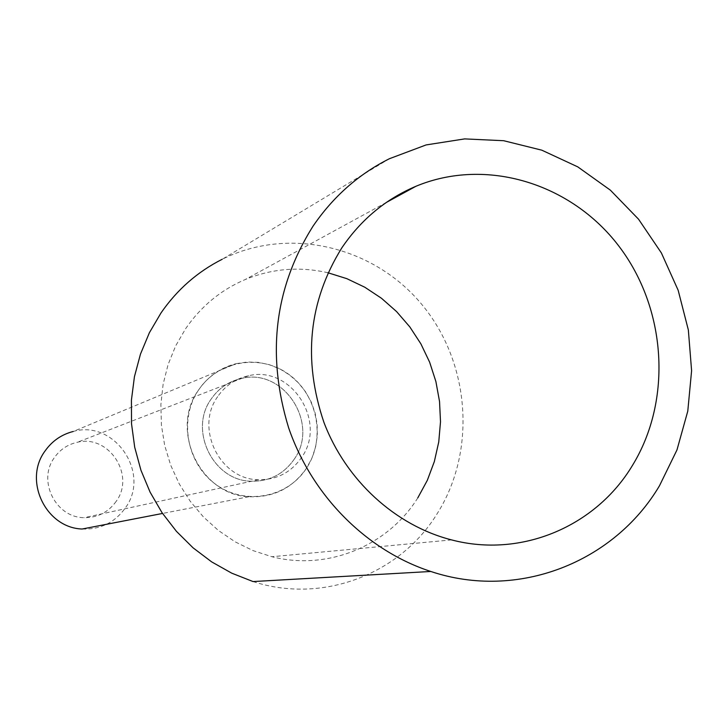 <?xml version="1.0" encoding="UTF-8"?>
<svg xmlns="http://www.w3.org/2000/svg" width="728" height="728" viewBox="0 0 728 728"><rect width="100%" height="100%" fill="white"/><g stroke="black" fill="none" stroke-linecap="round" stroke-linejoin="round"><path stroke-width="0.55" stroke-dasharray="3.64 2.73" d="M236.172 363.645L247.265 362.016L258.504 362.389L269.542 364.746L280.062 369.023L289.744 375.084L298.316 382.737L305.533 391.755L311.175 401.892L315.078 412.822L317.153 424.251L317.308 435.826L315.552 447.229L311.93 458.103L306.543 468.15C292.492 488.215 273.282 497.743 248.921 496.724C200.173 495.004 169.333 429.802 198.608 389.953C207.999 376.394 220.52 367.631 236.172 363.645L73.2 431.486C114.523 419.364 151.096 473.191 125.389 507.871C114.742 522.649 100.318 529.702 82.118 529.019M116.18 501.355C108.335 512.285 97.698 517.717 84.266 517.663C55.71 517.826 37.174 480.644 54.391 457.603C60.115 449.504 67.777 444.389 77.359 442.269C108.845 434.261 135.617 475.166 116.18 501.355M294.212 459.213C283.838 474.055 269.66 481.39 251.688 481.226C213.459 481.308 188.243 430.339 211.175 399.053C218.8 388.06 229.011 381.172 241.823 378.378C283.875 367.858 319.874 423.705 294.212 459.213C283.838 474.055 269.66 481.39 251.688 481.226C213.459 481.308 188.243 430.339 211.175 399.053C218.8 388.06 229.011 381.172 241.823 378.378C283.875 367.858 319.874 423.705 294.212 459.213M198.608 389.953C178.524 419.255 186.778 463.964 216.152 484.648C245.236 505.769 287.596 497.725 306.543 468.15C325.926 438.884 317.772 395.322 289.089 374.592C260.706 353.444 218.254 360.333 198.608 389.953M253.053 581.563C322.122 604.195 399.69 574.474 436.918 514.086C476.885 451.123 470.243 362.553 421.831 304.468C373.673 246.21 288.934 225.917 222.204 259.277L389.435 158.704M417.799 497.87C387.851 545.955 327.636 571.007 271.917 556.729L253.089 550.623L235.162 541.841L218.482 530.539L203.412 516.935L190.245 501.301L179.261 483.929L170.68 465.183L164.683 445.427L161.398 425.07L160.879 404.522L163.127 384.193L168.104 364.501L175.685 345.836L185.713 328.555C201.119 306.242 220.966 289.899 245.236 279.525C272.081 268.541 299.654 266.293 327.955 272.763M217.69 396.624C194.522 428.246 220.011 479.788 258.64 479.716C276.795 479.889 291.109 472.463 301.583 457.466C327.5 421.585 291.118 365.11 248.639 375.73C235.699 378.551 225.38 385.512 217.69 396.624M248.921 496.724L162.535 513.449M258.64 479.716L84.266 517.663M248.639 375.73L77.359 442.269M451.588 539.903L271.917 556.729M386.386 202.42L245.236 279.525"/><path stroke-width="1.09" d="M162.535 513.449L82.118 529.019C45.746 527.873 23.105 480.353 45.054 450.996C52.107 441.004 61.489 434.507 73.2 431.486M222.204 259.277C197.561 271.717 177.168 289.58 161.043 312.885L149.395 332.714L140.468 354.117L134.434 376.704L131.431 400.054L131.522 423.723L134.707 447.265L140.941 470.224L150.105 492.164L162.007 512.667L176.431 531.34L193.093 547.847L211.657 561.88L231.768 573.182L253.053 581.563L430.812 571.471C366.766 550.632 312.084 495.959 288.688 427.973C266.311 354.918 274.392 287.697 312.931 226.317C333.106 196.706 358.604 174.174 389.435 158.704L426.117 144.927L464.664 138.902L503.685 140.713L541.832 150.186L577.795 166.885L610.383 190.172L638.547 219.201L661.388 252.953L678.168 290.29L688.351 329.984L691.6 370.725L687.778 411.165L676.967 449.95L659.477 485.776C614.077 562.471 517.79 600.6 430.812 571.471M632.405 465.511C595.904 526.39 521.394 558.294 451.588 539.903C395.386 525.552 345.918 480.425 323.914 422.34C302.693 359.596 308.645 301.456 341.787 247.92C360.961 219.656 385.676 199.117 415.916 186.286C485.931 157.075 570.889 183.183 618.627 245.8C666.548 308.308 672.599 400.072 632.405 465.511M327.955 272.763L346.874 278.678L364.837 287.251L381.518 298.298L396.596 311.602L409.8 326.881L420.884 343.853L429.638 362.189L435.89 381.536L439.539 401.528L440.504 421.794L438.757 441.942L434.334 461.579L427.309 480.353L417.799 497.87M415.916 186.286L386.386 202.42"/></g></svg>
